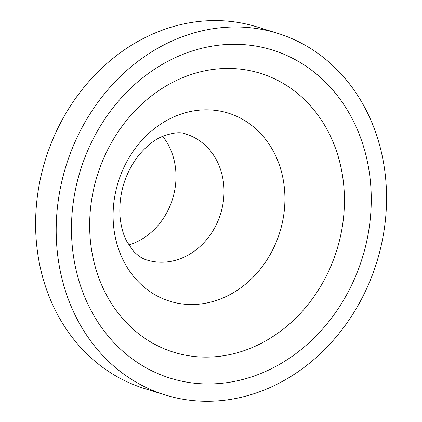 <?xml version="1.0" encoding="UTF-8"?>
<svg xmlns="http://www.w3.org/2000/svg" width="422" height="422" viewBox="0 0 422 422"><rect width="100%" height="100%" fill="white"/><g stroke="black" fill="none" stroke-linecap="round" stroke-linejoin="round"><path stroke-width="0.63" d="M277.592 33.306L257.019 26.908A189.362 162.655 107.3 0 0 148.022 36.192A189.362 162.655 107.3 0 0 35.617 221.803A189.362 162.655 107.3 0 0 144.567 388.556L165.144 394.955A189.362 162.655 107.3 0 0 376.688 262.426A189.362 162.655 107.3 0 0 277.592 33.306A189.362 162.655 107.3 0 0 168.594 42.59A189.362 162.655 107.3 0 0 56.195 228.202A189.362 162.655 107.3 0 0 165.144 394.955M128.868 244.982A65.927 56.627 107.3 0 0 162.67 136.264M146.925 260.021A65.927 56.627 107.3 0 0 220.574 213.885A65.927 56.627 107.3 0 0 186.076 134.117C180.679 131.564 172.313 132.54 160.988 137.034C153.439 140.457 145.98 146.603 138.611 155.465C125.207 173.031 118.972 192.88 119.901 215.02C120.792 225.923 123.203 234.901 127.122 241.964L133.162 250.758C137.772 255.7 142.356 258.791 146.925 260.021M173.484 58.473A171.828 147.595 107.3 0 0 122.306 350.787A171.828 147.595 107.3 0 0 368.316 233.129A171.828 147.595 107.3 0 0 173.484 58.473M176.349 80.502A146.033 125.434 107.3 0 0 132.856 328.928A146.033 125.434 107.3 0 0 341.936 228.935A146.033 125.434 107.3 0 0 176.349 80.502M171.564 117.954A98.495 84.6 107.3 0 0 142.23 285.509A98.495 84.6 107.3 0 0 283.241 218.068A98.495 84.6 107.3 0 0 171.564 117.954"/></g></svg>
